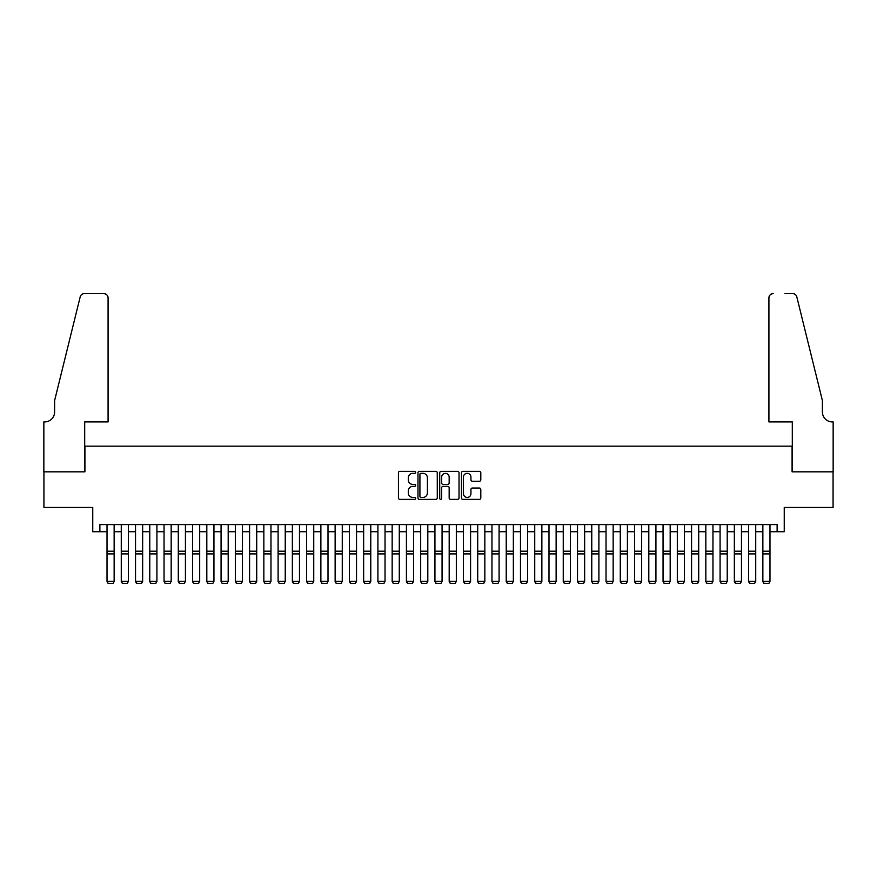 <?xml version="1.0" encoding="UTF-8"?>
<svg xmlns="http://www.w3.org/2000/svg" width="877" height="877" viewBox="0 0 877 877"><rect width="100%" height="100%" fill="white"/><g stroke="black" fill="none" stroke-linecap="round" stroke-linejoin="round"><path stroke-width="1.32" d="M415.687 472.363A0.976 0.976 0 0 0 414.711 471.377L399.835 471.377A1.403 1.403 0 0 0 398.443 472.78L398.443 497.972A1.403 1.403 0 0 0 399.835 499.375L414.711 499.375A0.976 0.976 0 0 0 415.687 498.388A0.976 0.976 0 0 0 414.711 497.412L412.782 497.412A4.484 4.484 0 0 1 408.309 492.929L408.309 490.835A4.484 4.484 0 0 1 412.782 486.351L414.711 486.351A0.976 0.976 0 0 0 415.687 485.376A0.976 0.976 0 0 0 414.711 484.4L412.782 484.4A4.484 4.484 0 0 1 408.309 479.916L408.309 477.822A4.484 4.484 0 0 1 412.782 473.339L414.711 473.339A0.976 0.976 0 0 0 415.687 472.363M479.401 481.243A1.403 1.403 0 0 0 480.804 479.851L480.804 472.78A1.403 1.403 0 0 0 479.401 471.377L462.881 471.377A1.403 1.403 0 0 0 461.488 472.78L461.488 497.972A1.403 1.403 0 0 0 462.881 499.375L479.401 499.375A1.403 1.403 0 0 0 480.804 497.972L480.804 489.432A1.403 1.403 0 0 0 479.401 488.029L472.33 488.029A1.403 1.403 0 0 0 470.938 489.432L470.938 493.663A3.738 3.738 0 0 1 467.189 497.412A3.738 3.738 0 0 1 463.451 493.663L463.451 477.088A3.738 3.738 0 0 1 467.189 473.339A3.738 3.738 0 0 1 470.938 477.088L470.938 479.851A1.403 1.403 0 0 0 472.33 481.243L479.401 481.243M99.879 531.714L99.879 524.589L777.121 524.589L777.121 531.714L784.246 531.714L784.246 507.476L833.073 507.476L833.073 471.826L792.084 471.826L792.084 446.163L84.916 446.163L84.916 471.826L43.927 471.826L43.927 507.476L92.754 507.476L92.754 531.714L107.016 531.714M437.272 472.78A1.403 1.403 0 0 0 435.88 471.377L419.359 471.377A1.403 1.403 0 0 0 417.967 472.78L417.967 497.972A1.403 1.403 0 0 0 419.359 499.375L435.88 499.375A1.403 1.403 0 0 0 437.272 497.972L437.272 472.78M441.12 471.377L457.641 471.377A1.403 1.403 0 0 1 459.033 472.78L459.033 497.972A1.403 1.403 0 0 1 457.641 499.375L450.57 499.375A1.403 1.403 0 0 1 449.167 497.972L449.167 487.755A1.403 1.403 0 0 0 447.774 486.351L443.082 486.351A1.403 1.403 0 0 0 441.679 487.755L441.679 498.388A0.976 0.976 0 0 1 440.703 499.375A0.976 0.976 0 0 1 439.728 498.388L439.728 472.78A1.403 1.403 0 0 1 441.12 471.377M114.142 531.714L121.267 531.714M128.393 531.714L135.529 531.714M142.655 531.714L149.781 531.714M156.917 531.714L164.043 531.714M171.168 531.714L178.294 531.714M185.431 531.714L192.556 531.714M199.682 531.714L206.819 531.714M213.944 531.714L221.07 531.714M228.195 531.714L235.332 531.714M242.458 531.714L249.583 531.714M256.72 531.714L263.845 531.714M270.971 531.714L278.097 531.714M285.233 531.714L292.359 531.714M299.485 531.714L306.621 531.714M313.747 531.714L320.872 531.714M328.009 531.714L335.135 531.714M342.26 531.714L349.386 531.714M356.522 531.714L363.648 531.714M370.774 531.714L377.91 531.714M385.036 531.714L392.162 531.714M399.287 531.714L406.424 531.714M413.549 531.714L420.675 531.714M427.812 531.714L434.937 531.714M442.063 531.714L449.188 531.714M456.325 531.714L463.451 531.714M470.576 531.714L477.713 531.714M484.838 531.714L491.964 531.714M499.09 531.714L506.226 531.714M513.352 531.714L520.478 531.714M527.614 531.714L534.74 531.714M541.865 531.714L548.991 531.714M556.128 531.714L563.253 531.714M570.379 531.714L577.515 531.714M584.641 531.714L591.767 531.714M598.903 531.714L606.029 531.714M613.155 531.714L620.28 531.714M627.417 531.714L634.542 531.714M641.668 531.714L648.805 531.714M655.93 531.714L663.056 531.714M670.181 531.714L677.318 531.714M684.444 531.714L691.569 531.714M698.706 531.714L705.832 531.714M712.957 531.714L720.083 531.714M727.219 531.714L734.345 531.714M741.471 531.714L748.607 531.714M755.733 531.714L762.858 531.714M769.984 531.714L777.121 531.714M420.905 473.339A0.976 0.976 0 0 0 419.919 474.314L419.919 496.426A0.976 0.976 0 0 0 420.905 497.412L422.933 497.412A4.484 4.484 0 0 0 427.406 492.929L427.406 477.822A4.484 4.484 0 0 0 422.933 473.339L420.905 473.339M449.167 477.154A3.738 3.738 0 0 0 445.428 473.405A3.738 3.738 0 0 0 441.679 477.154L441.679 482.997A1.403 1.403 0 0 0 443.082 484.4L447.774 484.4A1.403 1.403 0 0 0 449.167 482.997L449.167 477.154M114.142 524.589L114.142 581.615L113.067 583.391L108.079 583.282L113.067 583.391M108.079 583.391L107.016 581.363L114.142 581.363L113.067 583.282M107.016 524.589L107.016 581.363L108.079 583.282M108.079 421.925L108.079 297.884A4.275 4.275 0 0 0 103.804 293.609L84.345 293.609A4.275 4.275 0 0 0 80.191 296.865L54.615 400.537L54.615 411.949A9.976 9.976 0 0 1 44.639 421.925L43.85 421.925L43.85 471.826L84.696 471.826L84.696 421.925L108.079 421.925L108.079 297.884C107.805 295.308 106.38 293.883 103.804 293.609L91.964 293.609M80.191 296.865C81.276 294.519 81.276 294.519 80.191 296.865C81.276 294.519 81.276 294.519 80.191 296.865M54.615 411.949A9.976 9.976 0 0 1 44.639 421.925M768.921 421.925L768.921 297.884L768.921 421.925L792.304 421.925L792.304 471.826L833.15 471.826L833.15 421.925L832.361 421.925A9.976 9.976 0 0 1 822.385 411.949A9.976 9.976 0 0 0 832.361 421.925M814.547 368.757L796.809 296.865L822.385 400.537L822.385 411.949M785.036 293.609L792.655 293.609A4.275 4.275 0 0 1 796.809 296.865C795.724 294.519 795.724 294.519 796.809 296.865C795.724 294.519 795.724 294.519 796.809 296.865M773.196 293.609A4.275 4.275 0 0 0 768.921 297.884C769.195 295.308 770.62 293.883 773.196 293.609M121.267 581.615L122.341 583.391L121.267 581.363L128.393 581.363L127.329 583.391L122.341 583.282L127.329 583.391M135.529 581.615L136.593 583.391L135.529 581.363L142.655 581.363L141.581 583.391L136.593 583.282L141.581 583.391M149.781 581.615L150.855 583.391L149.781 581.363L156.917 581.363L155.843 583.391L150.855 583.282L155.843 583.391M164.043 581.615L165.106 583.391L164.043 581.363L171.168 581.363L170.105 583.391L165.106 583.282L170.105 583.391M128.393 524.589L128.393 581.363L127.329 583.282M121.267 524.589L121.267 581.363L122.341 583.282M142.655 524.589L142.655 581.363L141.581 583.282M135.529 524.589L135.529 581.363L136.593 583.282M156.917 524.589L156.917 581.363L155.843 583.282M149.781 524.589L149.781 581.363L150.855 583.282M171.168 524.589L171.168 581.363L170.105 583.282M164.043 524.589L164.043 581.363L165.106 583.282M178.294 581.615L179.368 583.391L178.294 581.363L185.431 581.363L184.356 583.391L179.368 583.282L184.356 583.391M185.431 524.589L185.431 581.363L184.356 583.282M178.294 524.589L178.294 581.363L179.368 583.282M192.556 581.615L193.631 583.391L192.556 581.363L199.682 581.363L198.619 583.391L193.631 583.282L198.619 583.391M199.682 524.589L199.682 581.363L198.619 583.282M192.556 524.589L192.556 581.363L193.631 583.282M206.819 581.615L207.882 583.391L206.819 581.363L213.944 581.363L212.87 583.391L207.882 583.282L212.87 583.391M213.944 524.589L213.944 581.363L212.87 583.282M206.819 524.589L206.819 581.363L207.882 583.282M221.07 581.615L222.144 583.391L221.07 581.363L228.195 581.363L227.132 583.391L222.144 583.282L227.132 583.391M228.195 524.589L228.195 581.363L227.132 583.282M221.07 524.589L221.07 581.363L222.144 583.282M235.332 581.615L236.395 583.391L235.332 581.363L242.458 581.363L241.394 583.391L236.395 583.282L241.394 583.391M242.458 524.589L242.458 581.363L241.394 583.282M235.332 524.589L235.332 581.363L236.395 583.282M249.583 581.615L250.658 583.391L249.583 581.363L256.72 581.363L255.645 583.391L250.658 583.282L255.645 583.391M256.72 524.589L256.72 581.363L255.645 583.282M249.583 524.589L249.583 581.363L250.658 583.282M263.845 581.615L264.909 583.391L263.845 581.363L270.971 581.363L269.908 583.391L264.909 583.282L269.908 583.391M270.971 524.589L270.971 581.363L269.908 583.282M263.845 524.589L263.845 581.363L264.909 583.282M278.097 581.615L279.171 583.391L278.097 581.363L285.233 581.363L284.159 583.391L279.171 583.282L284.159 583.391M285.233 524.589L285.233 581.363L284.159 583.282M278.097 524.589L278.097 581.363L279.171 583.282M292.359 581.615L293.433 583.391L292.359 581.363L299.485 581.363L298.421 583.391L293.433 583.282L298.421 583.391M299.485 524.589L299.485 581.363L298.421 583.282M292.359 524.589L292.359 581.363L293.433 583.282M306.621 581.615L307.684 583.391L306.621 581.363L313.747 581.363L312.672 583.391L307.684 583.282L312.672 583.391M313.747 524.589L313.747 581.363L312.672 583.282M306.621 524.589L306.621 581.363L307.684 583.282M320.872 581.615L321.947 583.391L320.872 581.363L328.009 581.363L326.935 583.391L321.947 583.282L326.935 583.391M328.009 524.589L328.009 581.363L326.935 583.282M320.872 524.589L320.872 581.363L321.947 583.282M335.135 581.615L336.198 583.391L335.135 581.363L342.26 581.363L341.197 583.391L336.198 583.282L341.197 583.391M342.26 524.589L342.26 581.363L341.197 583.282M335.135 524.589L335.135 581.363L336.198 583.282M349.386 581.615L350.46 583.391L349.386 581.363L356.522 581.363L355.448 583.391L350.46 583.282L355.448 583.391M356.522 524.589L356.522 581.363L355.448 583.282M349.386 524.589L349.386 581.363L350.46 583.282M363.648 581.615L364.722 583.391L363.648 581.363L370.774 581.363L369.71 583.391L364.722 583.282L369.71 583.391M370.774 524.589L370.774 581.363L369.71 583.282M363.648 524.589L363.648 581.363L364.722 583.282M377.91 581.615L378.974 583.391L377.91 581.363L385.036 581.363L383.962 583.391L378.974 583.282L383.962 583.391M385.036 524.589L385.036 581.363L383.962 583.282M377.91 524.589L377.91 581.363L378.974 583.282M392.162 581.615L393.236 583.391L392.162 581.363L399.287 581.363L398.224 583.391L393.236 583.282L398.224 583.391M399.287 524.589L399.287 581.363L398.224 583.282M392.162 524.589L392.162 581.363L393.236 583.282M406.424 581.615L407.487 583.391L406.424 581.363L413.549 581.363L412.475 583.391L407.487 583.282L412.475 583.391M413.549 524.589L413.549 581.363L412.475 583.282M406.424 524.589L406.424 581.363L407.487 583.282M420.675 581.615L421.749 583.391L420.675 581.363L427.812 581.363L426.737 583.391L421.749 583.282L426.737 583.391M427.812 524.589L427.812 581.363L426.737 583.282M420.675 524.589L420.675 581.363L421.749 583.282M434.937 581.615L436.001 583.391L434.937 581.363L442.063 581.363L440.999 583.391L436.001 583.282L440.999 583.391M442.063 524.589L442.063 581.363L440.999 583.282M434.937 524.589L434.937 581.363L436.001 583.282M449.188 581.615L450.263 583.391L449.188 581.363L456.325 581.363L455.251 583.391L450.263 583.282L455.251 583.391M456.325 524.589L456.325 581.363L455.251 583.282M449.188 524.589L449.188 581.363L450.263 583.282M463.451 581.615L464.525 583.391L463.451 581.363L470.576 581.363L469.513 583.391L464.525 583.282L469.513 583.391M470.576 524.589L470.576 581.363L469.513 583.282M463.451 524.589L463.451 581.363L464.525 583.282M477.713 581.615L478.776 583.391L477.713 581.363L484.838 581.363L483.764 583.391L478.776 583.282L483.764 583.391M484.838 524.589L484.838 581.363L483.764 583.282M477.713 524.589L477.713 581.363L478.776 583.282M491.964 581.615L493.038 583.391L491.964 581.363L499.09 581.363L498.026 583.391L493.038 583.282L498.026 583.391M499.09 524.589L499.09 581.363L498.026 583.282M491.964 524.589L491.964 581.363L493.038 583.282M506.226 581.615L507.29 583.391L506.226 581.363L513.352 581.363L512.278 583.391L507.29 583.282L512.278 583.391M513.352 524.589L513.352 581.363L512.278 583.282M506.226 524.589L506.226 581.363L507.29 583.282M520.478 581.615L521.552 583.391L520.478 581.363L527.614 581.363L526.54 583.391L521.552 583.282L526.54 583.391M527.614 524.589L527.614 581.363L526.54 583.282M520.478 524.589L520.478 581.363L521.552 583.282M534.74 581.615L535.803 583.391L534.74 581.363L541.865 581.363L540.802 583.391L535.803 583.282L540.802 583.391M541.865 524.589L541.865 581.363L540.802 583.282M534.74 524.589L534.74 581.363L535.803 583.282M548.991 581.615L550.065 583.391L548.991 581.363L556.128 581.363L555.053 583.391L550.065 583.282L555.053 583.391M556.128 524.589L556.128 581.363L555.053 583.282M548.991 524.589L548.991 581.363L550.065 583.282M563.253 581.615L564.328 583.391L563.253 581.363L570.379 581.363L569.316 583.391L564.328 583.282L569.316 583.391M570.379 524.589L570.379 581.363L569.316 583.282M563.253 524.589L563.253 581.363L564.328 583.282M577.515 581.615L578.579 583.391L577.515 581.363L584.641 581.363L583.567 583.391L578.579 583.282L583.567 583.391M584.641 524.589L584.641 581.363L583.567 583.282M577.515 524.589L577.515 581.363L578.579 583.282M591.767 581.615L592.841 583.391L591.767 581.363L598.903 581.363L597.829 583.391L592.841 583.282L597.829 583.391M598.903 524.589L598.903 581.363L597.829 583.282M591.767 524.589L591.767 581.363L592.841 583.282M606.029 581.615L607.092 583.391L606.029 581.363L613.155 581.363L612.091 583.391L607.092 583.282L612.091 583.391M613.155 524.589L613.155 581.363L612.091 583.282M606.029 524.589L606.029 581.363L607.092 583.282M620.28 581.615L621.354 583.391L620.28 581.363L627.417 581.363L626.342 583.391L621.354 583.282L626.342 583.391M627.417 524.589L627.417 581.363L626.342 583.282M620.28 524.589L620.28 581.363L621.354 583.282M634.542 581.615L635.606 583.391L634.542 581.363L641.668 581.363L640.605 583.391L635.606 583.282L640.605 583.391M641.668 524.589L641.668 581.363L640.605 583.282M634.542 524.589L634.542 581.363L635.606 583.282M648.805 581.615L649.868 583.391L648.805 581.363L655.93 581.363L654.856 583.391L649.868 583.282L654.856 583.391M655.93 524.589L655.93 581.363L654.856 583.282M648.805 524.589L648.805 581.363L649.868 583.282M663.056 581.615L664.13 583.391L663.056 581.363L670.181 581.363L669.118 583.391L664.13 583.282L669.118 583.391M670.181 524.589L670.181 581.363L669.118 583.282M663.056 524.589L663.056 581.363L664.13 583.282M677.318 581.615L678.381 583.391L677.318 581.363L684.444 581.363L683.369 583.391L678.381 583.282L683.369 583.391M684.444 524.589L684.444 581.363L683.369 583.282M677.318 524.589L677.318 581.363L678.381 583.282M691.569 581.615L692.644 583.391L691.569 581.363L698.706 581.363L697.632 583.391L692.644 583.282L697.632 583.391M698.706 524.589L698.706 581.363L697.632 583.282M691.569 524.589L691.569 581.363L692.644 583.282M705.832 581.615L706.895 583.391L705.832 581.363L712.957 581.363L711.894 583.391L706.895 583.282L711.894 583.391M712.957 524.589L712.957 581.363L711.894 583.282M705.832 524.589L705.832 581.363L706.895 583.282M720.083 581.615L721.157 583.391L720.083 581.363L727.219 581.363L726.145 583.391L721.157 583.282L726.145 583.391M727.219 524.589L727.219 581.363L726.145 583.282M720.083 524.589L720.083 581.363L721.157 583.282M734.345 581.615L735.419 583.391L734.345 581.363L741.471 581.363L740.407 583.391L735.419 583.282L740.407 583.391M741.471 524.589L741.471 581.363L740.407 583.282M734.345 524.589L734.345 581.363L735.419 583.282M748.607 581.615L749.671 583.391L748.607 581.363L755.733 581.363L754.658 583.391L749.671 583.282L754.658 583.391M755.733 524.589L755.733 581.363L754.658 583.282M748.607 524.589L748.607 581.363L749.671 583.282M762.858 581.615L763.933 583.391L762.858 581.363L769.984 581.363L768.921 583.391L763.933 583.282L768.921 583.391M769.984 524.589L769.984 581.363L768.921 583.282M762.858 524.589L762.858 581.363L763.933 583.282M114.142 551.194L107.016 551.194M114.142 553.902L107.016 553.902M128.393 551.194L121.267 551.194M128.393 553.902L121.267 553.902M142.655 551.194L135.529 551.194M142.655 553.902L135.529 553.902M156.917 551.194L149.781 551.194M156.917 553.902L149.781 553.902M171.168 551.194L164.043 551.194M171.168 553.902L164.043 553.902M185.431 551.194L178.294 551.194M185.431 553.902L178.294 553.902M199.682 551.194L192.556 551.194M199.682 553.902L192.556 553.902M213.944 551.194L206.819 551.194M213.944 553.902L206.819 553.902M228.195 551.194L221.07 551.194M228.195 553.902L221.07 553.902M242.458 551.194L235.332 551.194M242.458 553.902L235.332 553.902M256.72 551.194L249.583 551.194M256.72 553.902L249.583 553.902M270.971 551.194L263.845 551.194M270.971 553.902L263.845 553.902M285.233 551.194L278.097 551.194M285.233 553.902L278.097 553.902M299.485 551.194L292.359 551.194M299.485 553.902L292.359 553.902M313.747 551.194L306.621 551.194M313.747 553.902L306.621 553.902M328.009 551.194L320.872 551.194M328.009 553.902L320.872 553.902M342.26 551.194L335.135 551.194M342.26 553.902L335.135 553.902M356.522 551.194L349.386 551.194M356.522 553.902L349.386 553.902M370.774 551.194L363.648 551.194M370.774 553.902L363.648 553.902M385.036 551.194L377.91 551.194M385.036 553.902L377.91 553.902M399.287 551.194L392.162 551.194M399.287 553.902L392.162 553.902M413.549 551.194L406.424 551.194M413.549 553.902L406.424 553.902M427.812 551.194L420.675 551.194M427.812 553.902L420.675 553.902M442.063 551.194L434.937 551.194M442.063 553.902L434.937 553.902M456.325 551.194L449.188 551.194M456.325 553.902L449.188 553.902M470.576 551.194L463.451 551.194M470.576 553.902L463.451 553.902M484.838 551.194L477.713 551.194M484.838 553.902L477.713 553.902M499.09 551.194L491.964 551.194M499.09 553.902L491.964 553.902M513.352 551.194L506.226 551.194M513.352 553.902L506.226 553.902M527.614 551.194L520.478 551.194M527.614 553.902L520.478 553.902M541.865 551.194L534.74 551.194M541.865 553.902L534.74 553.902M556.128 551.194L548.991 551.194M556.128 553.902L548.991 553.902M570.379 551.194L563.253 551.194M570.379 553.902L563.253 553.902M584.641 551.194L577.515 551.194M584.641 553.902L577.515 553.902M598.903 551.194L591.767 551.194M598.903 553.902L591.767 553.902M613.155 551.194L606.029 551.194M613.155 553.902L606.029 553.902M627.417 551.194L620.28 551.194M627.417 553.902L620.28 553.902M641.668 551.194L634.542 551.194M641.668 553.902L634.542 553.902M655.93 551.194L648.805 551.194M655.93 553.902L648.805 553.902M670.181 551.194L663.056 551.194M670.181 553.902L663.056 553.902M684.444 551.194L677.318 551.194M684.444 553.902L677.318 553.902M698.706 551.194L691.569 551.194M698.706 553.902L691.569 553.902M712.957 551.194L705.832 551.194M712.957 553.902L705.832 553.902M727.219 551.194L720.083 551.194M727.219 553.902L720.083 553.902M741.471 551.194L734.345 551.194M741.471 553.902L734.345 553.902M755.733 551.194L748.607 551.194M755.733 553.902L748.607 553.902M769.984 551.194L762.858 551.194M769.984 553.902L762.858 553.902"/></g></svg>
